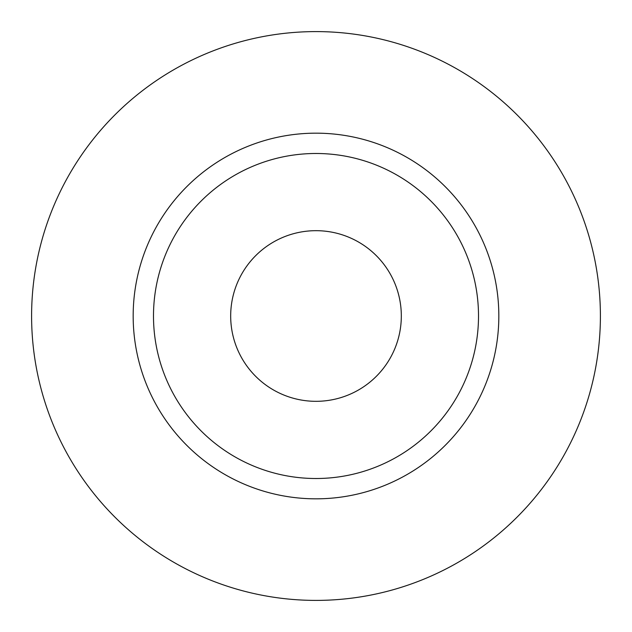 <?xml version="1.0" encoding="UTF-8"?>
<svg xmlns="http://www.w3.org/2000/svg" width="632" height="632" viewBox="0 0 632 632"><rect width="100%" height="100%" fill="white"/><g stroke="black" fill="none" stroke-linecap="round" stroke-linejoin="round"><path stroke-width="0.95" d="M230.68 316A85.32 85.32 0 0 0 316 401.32A85.32 85.32 0 0 0 401.32 316A85.32 85.32 0 0 0 316 230.68A85.32 85.32 0 0 0 230.68 316M478.511 316A162.511 162.511 0 0 0 316 153.489A162.511 162.511 0 0 0 153.489 316A162.511 162.511 0 0 0 316 478.511A162.511 162.511 0 0 0 478.511 316M600.4 316A284.4 284.4 0 0 0 316 31.6A284.4 284.4 0 0 0 31.6 316A284.4 284.4 0 0 0 316 600.4A284.4 284.4 0 0 0 600.4 316M498.83 316A182.83 182.83 0 0 1 316 498.83A182.83 182.83 0 0 1 133.17 316A182.83 182.83 0 0 1 316 133.17A182.83 182.83 0 0 1 498.83 316"/></g></svg>
